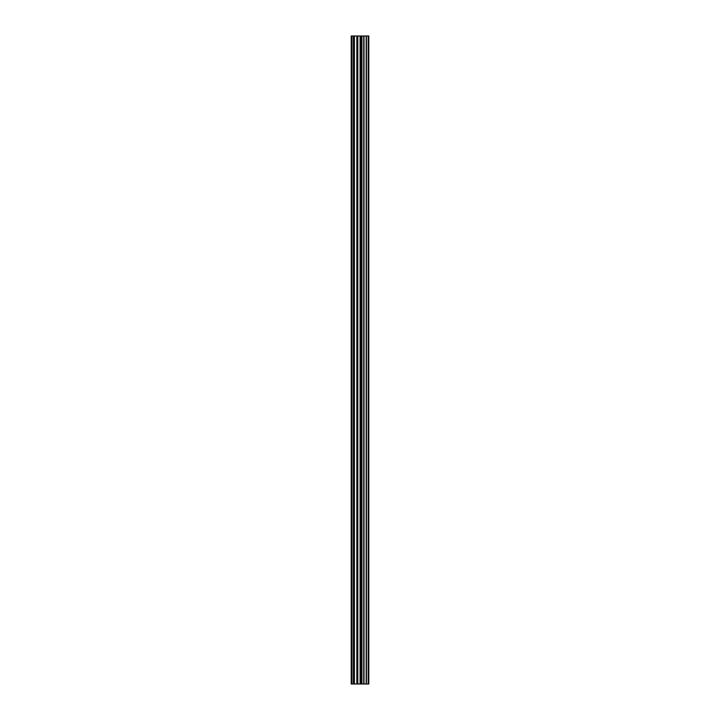 <?xml version="1.0" encoding="UTF-8"?>
<svg xmlns="http://www.w3.org/2000/svg" width="720" height="720" viewBox="0 0 720 720"><rect width="100%" height="100%" fill="white"/><g stroke="black" fill="none" stroke-linecap="round" stroke-linejoin="round"><path stroke-width="1.08" d="M356.832 684L368.793 684L368.793 36L351.207 36L351.207 684L356.832 684L356.832 36M368.226 684L368.226 36M361.8 684L361.8 36M360.09 684L360.09 36M351.945 684L351.945 36M368.37 684L368.37 36M366.435 684L366.435 36M366.183 684L366.183 36M363.996 684L363.996 36M363.735 684L363.735 36M361.908 684L361.908 36M361.062 684L361.062 36M357.813 684L357.813 36M354.402 684L354.402 36M353.412 684L353.412 36"/></g></svg>
